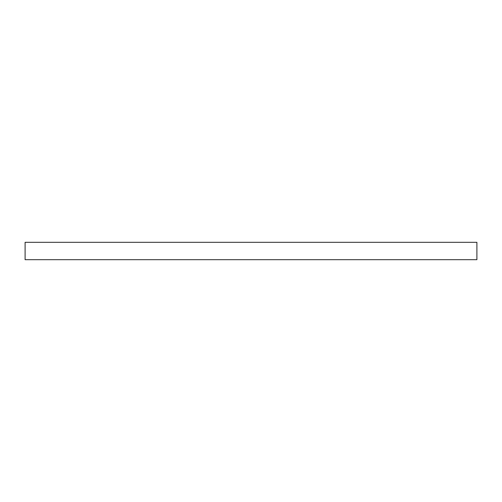<?xml version="1.0" encoding="UTF-8"?>
<svg xmlns="http://www.w3.org/2000/svg" width="502" height="502" viewBox="0 0 502 502"><rect width="100%" height="100%" fill="white"/><g stroke="black" fill="none" stroke-linecap="round" stroke-linejoin="round"><path stroke-width="0.75" d="M476.9 242.309L476.9 259.691L25.1 259.691L25.1 242.309L476.9 242.309"/></g></svg>
